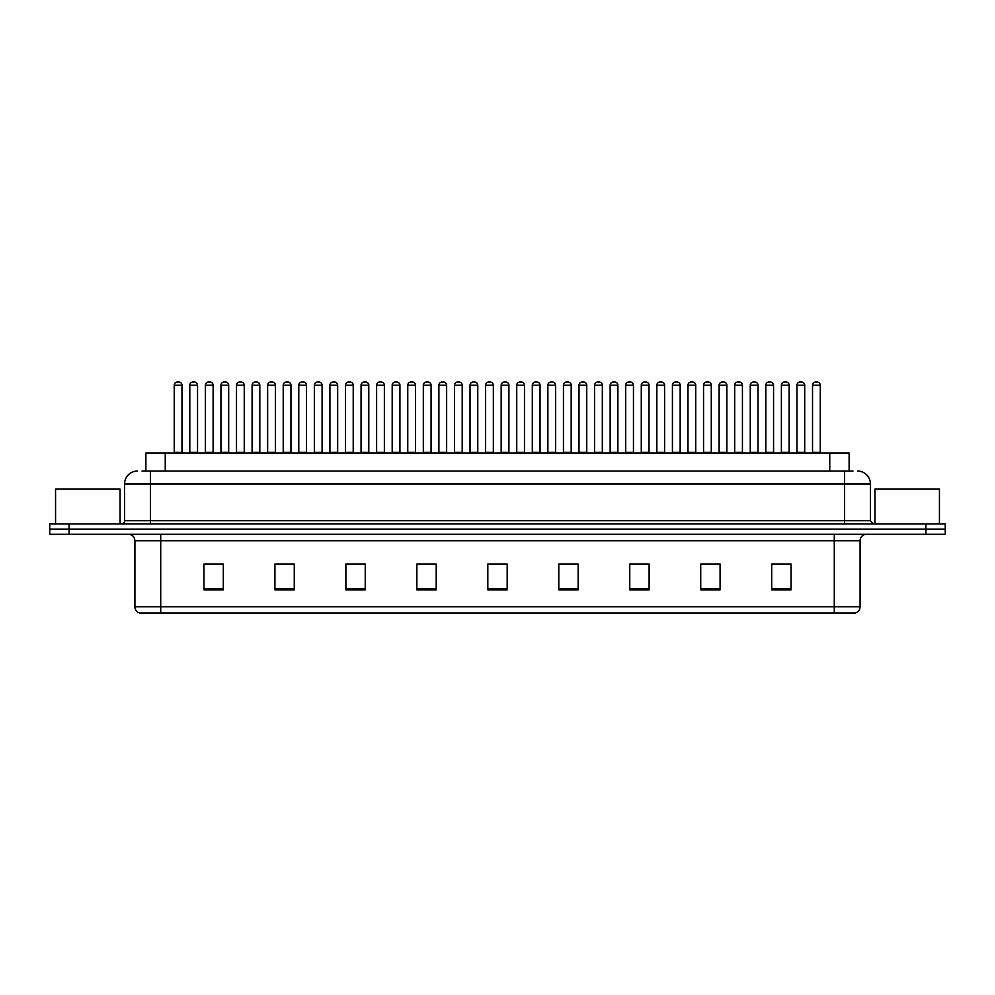 <?xml version="1.0" encoding="UTF-8"?>
<svg xmlns="http://www.w3.org/2000/svg" width="995" height="995" viewBox="0 0 995 995"><rect width="100%" height="100%" fill="white"/><g stroke="black" fill="none" stroke-linecap="round" stroke-linejoin="round"><path stroke-width="1.49" d="M145.892 471.045L145.892 452.986L849.108 452.986L849.108 471.045M860.09 606.788C859.904 609.885 858.362 611.95 855.439 612.982L834.283 612.982L834.283 606.788L860.09 606.788L860.09 540.733A6.455 6.455 0 0 1 866.533 534.278M834.283 612.982L139.561 612.982A6.455 6.455 0 0 1 134.91 606.788L134.91 540.733C134.536 536.803 132.385 534.663 128.467 534.278M69.103 523.955L945.25 523.955L945.25 529.116L49.75 529.116L49.75 534.278L69.103 534.278L69.103 529.116L49.75 529.116L49.75 523.955L69.103 523.955L69.103 529.116L945.25 529.116L945.25 534.278L69.103 534.278M791.05 589.824L791.05 564.016L771.697 564.016L771.697 589.824L791.05 589.824M720.082 589.824L720.082 564.016L700.729 564.016L700.729 589.824L720.082 589.824M649.113 589.824L649.113 564.016L629.76 564.016L629.76 589.824L649.113 589.824M578.145 589.824L578.145 564.016L558.792 564.016L558.792 589.824L578.145 589.824M223.303 589.824L223.303 564.016L203.95 564.016L203.95 589.824L223.303 589.824M294.271 589.824L294.271 564.016L274.918 564.016L274.918 589.824L294.271 589.824M365.24 589.824L365.24 564.016L345.887 564.016L345.887 589.824L365.24 589.824M436.208 589.824L436.208 564.016L416.855 564.016L416.855 589.824L436.208 589.824M507.176 589.824L507.176 564.016L487.824 564.016L487.824 589.824L507.176 589.824M640.307 564.153L634.424 564.153M718.154 564.153L712.258 564.153M702.582 564.153L720.082 564.153M771.697 564.153L790.105 564.016M780.428 564.153L774.533 564.153M422.365 564.153L432.041 564.153M360.09 564.153L354.195 564.153M274.918 564.153L291.921 564.016M282.244 564.153L276.361 564.153M219.97 564.153L214.087 564.153M204.41 564.153L223.303 564.153M578.045 564.153L572.15 564.153M562.473 564.153L578.145 564.153M500.199 564.153L494.304 564.153M507.176 564.153L487.824 564.153M365.24 564.153L345.887 564.153M649.113 564.153L629.76 564.153M142.31 471.045L852.989 471.045M142.011 471.045L150.394 471.045L150.394 483.956L124.586 483.956L124.586 520.721A3.221 3.221 0 0 1 121.365 523.955M137.497 471.045A12.898 12.898 0 0 0 124.586 483.956M857.503 471.045A12.898 12.898 0 0 1 870.414 483.956L870.414 520.721L873.635 523.955M197.545 385.239L189.809 385.239A3.221 3.221 0 0 1 193.03 382.018L194.323 382.018A3.221 3.221 0 0 1 197.545 385.239L197.545 452.339A0.647 0.647 0 0 0 198.192 452.986M189.809 385.239L189.809 452.339A0.647 0.647 0 0 1 189.162 452.986M174.237 385.239A3.221 3.221 0 0 1 177.471 382.018L178.752 382.018A3.221 3.221 0 0 1 181.985 385.239L174.237 385.239L174.237 452.339A0.647 0.647 0 0 1 173.59 452.986M181.985 385.239L181.985 452.339A0.647 0.647 0 0 0 182.62 452.986M193.03 382.018L194.323 382.018M228.688 385.239L220.94 385.239A3.221 3.221 0 0 1 224.173 382.018L225.455 382.018A3.221 3.221 0 0 1 228.688 385.239L228.688 452.339A0.647 0.647 0 0 0 229.335 452.986M220.94 385.239L220.94 452.339A0.647 0.647 0 0 1 220.293 452.986M251.436 452.986A0.647 0.647 0 0 0 252.083 452.339L252.083 385.239L252.083 452.339L259.819 452.339L259.819 385.239L252.083 385.239A3.221 3.221 0 0 1 255.305 382.018L256.598 382.018A3.221 3.221 0 0 1 259.819 385.239L259.819 452.339A0.647 0.647 0 0 0 260.466 452.986M290.963 385.239L283.214 385.239A3.221 3.221 0 0 1 286.436 382.018L287.729 382.018A3.221 3.221 0 0 1 290.963 385.239L290.963 452.339A0.647 0.647 0 0 0 291.597 452.986M283.214 385.239L283.214 452.339A0.647 0.647 0 0 1 282.568 452.986M322.094 385.239L314.345 385.239A3.221 3.221 0 0 1 317.579 382.018L318.873 382.018A3.221 3.221 0 0 1 322.094 385.239L322.094 452.339A0.647 0.647 0 0 0 322.741 452.986M314.345 385.239L314.345 452.339A0.647 0.647 0 0 1 313.711 452.986M205.38 385.239A3.221 3.221 0 0 1 208.602 382.018L209.895 382.018A3.221 3.221 0 0 1 213.117 385.239L205.38 385.239L205.38 452.339A0.647 0.647 0 0 1 204.734 452.986M213.117 385.239L213.117 452.339A0.647 0.647 0 0 0 213.763 452.986M236.511 385.239A3.221 3.221 0 0 1 239.733 382.018L241.026 382.018A3.221 3.221 0 0 1 244.248 385.239L236.511 385.239L236.511 452.339A0.647 0.647 0 0 1 235.865 452.986M244.248 385.239L244.248 452.339A0.647 0.647 0 0 0 244.894 452.986M267.643 385.239A3.221 3.221 0 0 1 270.876 382.018L272.157 382.018A3.221 3.221 0 0 1 275.391 385.239L267.643 385.239L267.643 452.339A0.647 0.647 0 0 1 266.996 452.986M275.391 385.239L275.391 452.339A0.647 0.647 0 0 0 276.038 452.986M224.173 382.018L225.455 382.018M255.305 382.018L256.598 382.018M286.436 382.018L287.729 382.018M317.579 382.018L318.873 382.018M120.072 523.955L120.072 489.117L55.558 489.117L55.558 523.955M939.442 523.955L939.442 489.117L874.928 489.117L874.928 523.955M298.786 385.239A3.221 3.221 0 0 1 302.007 382.018L303.301 382.018A3.221 3.221 0 0 1 306.522 385.239L298.786 385.239L298.786 452.339A0.647 0.647 0 0 1 298.139 452.986M306.522 385.239L306.522 452.339A0.647 0.647 0 0 0 307.169 452.986M353.225 385.239L345.489 385.239A3.221 3.221 0 0 1 348.71 382.018L350.004 382.018A3.221 3.221 0 0 1 353.225 385.239L353.225 452.339A0.647 0.647 0 0 0 353.872 452.986M345.489 385.239L345.489 452.339A0.647 0.647 0 0 1 344.842 452.986M384.368 385.239L376.62 385.239A3.221 3.221 0 0 1 379.854 382.018L381.135 382.018A3.221 3.221 0 0 1 384.368 385.239L384.368 452.339A0.647 0.647 0 0 0 385.015 452.986M376.62 385.239L376.62 452.339A0.647 0.647 0 0 1 375.973 452.986M415.5 385.239L407.763 385.239A3.221 3.221 0 0 1 410.985 382.018L412.278 382.018A3.221 3.221 0 0 1 415.5 385.239L415.5 452.339A0.647 0.647 0 0 0 416.146 452.986M407.763 385.239L407.763 452.339A0.647 0.647 0 0 1 407.117 452.986M446.643 385.239L438.894 385.239A3.221 3.221 0 0 1 442.116 382.018L443.409 382.018A3.221 3.221 0 0 1 446.643 385.239L446.643 452.339A0.647 0.647 0 0 0 447.277 452.986M438.894 385.239L438.894 452.339A0.647 0.647 0 0 1 438.248 452.986M329.917 385.239A3.221 3.221 0 0 1 333.151 382.018L334.432 382.018A3.221 3.221 0 0 1 337.666 385.239L329.917 385.239L329.917 452.339A0.647 0.647 0 0 1 329.27 452.986M337.666 385.239L337.666 452.339A0.647 0.647 0 0 0 338.3 452.986M361.061 385.239A3.221 3.221 0 0 1 364.282 382.018L365.575 382.018A3.221 3.221 0 0 1 368.797 385.239L361.061 385.239L361.061 452.339A0.647 0.647 0 0 1 360.414 452.986M368.797 385.239L368.797 452.339A0.647 0.647 0 0 0 369.443 452.986M392.192 385.239A3.221 3.221 0 0 1 395.413 382.018L396.706 382.018A3.221 3.221 0 0 1 399.928 385.239L392.192 385.239L392.192 452.339A0.647 0.647 0 0 1 391.545 452.986M399.928 385.239L399.928 452.339A0.647 0.647 0 0 0 400.575 452.986M423.323 385.239A3.221 3.221 0 0 1 426.556 382.018L427.838 382.018A3.221 3.221 0 0 1 431.071 385.239L423.323 385.239L423.323 452.339A0.647 0.647 0 0 1 422.676 452.986M431.071 385.239L431.071 452.339A0.647 0.647 0 0 0 431.718 452.986M348.71 382.018L350.004 382.018M379.854 382.018L381.135 382.018M410.985 382.018L412.278 382.018M477.774 385.239L470.026 385.239A3.221 3.221 0 0 1 473.259 382.018L474.553 382.018A3.221 3.221 0 0 1 477.774 385.239L477.774 452.339A0.647 0.647 0 0 0 478.421 452.986M470.026 385.239L470.026 452.339A0.647 0.647 0 0 1 469.391 452.986M508.905 385.239L501.169 385.239A3.221 3.221 0 0 1 504.39 382.018L505.684 382.018A3.221 3.221 0 0 1 508.905 385.239L508.905 452.339A0.647 0.647 0 0 0 509.552 452.986M501.169 385.239L501.169 452.339A0.647 0.647 0 0 1 500.522 452.986M532.3 385.239L532.3 452.339L540.049 452.339L540.049 385.239L532.3 385.239A3.221 3.221 0 0 1 535.534 382.018L536.815 382.018A3.221 3.221 0 0 1 540.049 385.239L540.049 452.339A0.647 0.647 0 0 0 540.695 452.986M532.3 452.339A0.647 0.647 0 0 1 531.653 452.986M571.18 385.239L563.444 385.239A3.221 3.221 0 0 1 566.665 382.018L567.958 382.018A3.221 3.221 0 0 1 571.18 385.239L571.18 452.339A0.647 0.647 0 0 0 571.826 452.986M563.444 385.239L563.444 452.339A0.647 0.647 0 0 1 562.797 452.986M602.323 385.239L594.575 385.239A3.221 3.221 0 0 1 597.796 382.018L599.089 382.018A3.221 3.221 0 0 1 602.323 385.239L602.323 452.339A0.647 0.647 0 0 0 602.958 452.986M594.575 385.239L594.575 452.339A0.647 0.647 0 0 1 593.928 452.986M633.454 385.239L625.706 385.239A3.221 3.221 0 0 1 628.939 382.018L630.233 382.018A3.221 3.221 0 0 1 633.454 385.239L633.454 452.339A0.647 0.647 0 0 0 634.101 452.986M633.454 452.339L625.706 452.339L625.706 385.239L625.706 452.339A0.647 0.647 0 0 1 625.071 452.986M454.466 385.239A3.221 3.221 0 0 1 457.688 382.018L458.981 382.018A3.221 3.221 0 0 1 462.202 385.239L454.466 385.239L454.466 452.339A0.647 0.647 0 0 1 453.819 452.986M462.202 385.239L462.202 452.339A0.647 0.647 0 0 0 462.849 452.986M485.597 385.239A3.221 3.221 0 0 1 488.831 382.018L490.112 382.018A3.221 3.221 0 0 1 493.346 385.239L485.597 385.239L485.597 452.339A0.647 0.647 0 0 1 484.951 452.986M493.346 385.239L493.346 452.339A0.647 0.647 0 0 0 493.98 452.986M516.741 385.239A3.221 3.221 0 0 1 519.962 382.018L521.256 382.018A3.221 3.221 0 0 1 524.477 385.239L516.741 385.239L516.741 452.339A0.647 0.647 0 0 1 516.094 452.986M524.477 385.239L524.477 452.339A0.647 0.647 0 0 0 525.124 452.986M547.872 385.239A3.221 3.221 0 0 1 551.093 382.018L552.387 382.018A3.221 3.221 0 0 1 555.608 385.239L547.872 385.239L547.872 452.339A0.647 0.647 0 0 1 547.225 452.986M555.608 385.239L555.608 452.339A0.647 0.647 0 0 0 556.255 452.986M579.003 385.239A3.221 3.221 0 0 1 582.237 382.018L583.518 382.018A3.221 3.221 0 0 1 586.751 385.239L579.003 385.239L579.003 452.339A0.647 0.647 0 0 1 578.356 452.986M586.751 385.239L586.751 452.339A0.647 0.647 0 0 0 587.398 452.986M610.146 385.239A3.221 3.221 0 0 1 613.368 382.018L614.661 382.018A3.221 3.221 0 0 1 617.883 385.239L610.146 385.239L610.146 452.339A0.647 0.647 0 0 1 609.5 452.986M617.883 385.239L617.883 452.339A0.647 0.647 0 0 0 618.529 452.986M442.116 382.018L443.409 382.018M473.259 382.018L474.553 382.018M504.39 382.018L505.684 382.018M535.534 382.018L536.815 382.018M566.665 382.018L567.958 382.018M597.796 382.018L599.089 382.018M664.585 385.239L656.849 385.239A3.221 3.221 0 0 1 660.071 382.018L661.364 382.018A3.221 3.221 0 0 1 664.585 385.239L664.585 452.339A0.647 0.647 0 0 0 665.232 452.986M664.585 452.339L656.849 452.339L656.849 385.239L656.849 452.339A0.647 0.647 0 0 1 656.202 452.986M695.729 385.239L687.98 385.239A3.221 3.221 0 0 1 691.214 382.018L692.495 382.018A3.221 3.221 0 0 1 695.729 385.239L695.729 452.339A0.647 0.647 0 0 0 696.376 452.986M687.98 385.239L687.98 452.339A0.647 0.647 0 0 1 687.334 452.986M726.86 385.239L719.124 385.239A3.221 3.221 0 0 1 722.345 382.018L723.639 382.018A3.221 3.221 0 0 1 726.86 385.239L726.86 452.339A0.647 0.647 0 0 0 727.507 452.986M719.124 385.239L719.124 452.339A0.647 0.647 0 0 1 718.477 452.986M758.003 385.239L750.255 385.239A3.221 3.221 0 0 1 753.476 382.018L754.77 382.018A3.221 3.221 0 0 1 758.003 385.239L758.003 452.339A0.647 0.647 0 0 0 758.638 452.986M750.255 385.239L750.255 452.339A0.647 0.647 0 0 1 749.608 452.986M789.135 385.239L781.386 385.239A3.221 3.221 0 0 1 784.62 382.018L785.913 382.018A3.221 3.221 0 0 1 789.135 385.239L789.135 452.339A0.647 0.647 0 0 0 789.781 452.986M789.135 452.339L781.386 452.339L781.386 385.239L781.386 452.339A0.647 0.647 0 0 1 780.752 452.986M820.266 385.239L812.529 385.239A3.221 3.221 0 0 1 815.751 382.018L817.044 382.018A3.221 3.221 0 0 1 820.266 385.239L820.266 452.339A0.647 0.647 0 0 0 820.912 452.986M812.529 385.239L812.529 452.339A0.647 0.647 0 0 1 811.883 452.986M641.278 385.239A3.221 3.221 0 0 1 644.511 382.018L645.792 382.018A3.221 3.221 0 0 1 649.026 385.239L641.278 385.239L641.278 452.339A0.647 0.647 0 0 1 640.631 452.986M649.026 385.239L649.026 452.339A0.647 0.647 0 0 0 649.673 452.986M672.421 385.239A3.221 3.221 0 0 1 675.642 382.018L676.936 382.018A3.221 3.221 0 0 1 680.157 385.239L672.421 385.239L672.421 452.339A0.647 0.647 0 0 1 671.774 452.986M680.157 385.239L680.157 452.339A0.647 0.647 0 0 0 680.804 452.986M703.552 385.239A3.221 3.221 0 0 1 706.773 382.018L708.067 382.018A3.221 3.221 0 0 1 711.288 385.239L703.552 385.239L703.552 452.339A0.647 0.647 0 0 1 702.905 452.986M711.288 385.239L711.288 452.339A0.647 0.647 0 0 0 711.935 452.986M734.683 385.239A3.221 3.221 0 0 1 737.917 382.018L739.198 382.018A3.221 3.221 0 0 1 742.432 385.239L734.683 385.239L734.683 452.339A0.647 0.647 0 0 1 734.036 452.986M742.432 385.239L742.432 452.339A0.647 0.647 0 0 0 743.078 452.986M765.827 385.239A3.221 3.221 0 0 1 769.048 382.018L770.341 382.018A3.221 3.221 0 0 1 773.563 385.239L765.827 385.239L765.827 452.339A0.647 0.647 0 0 1 765.18 452.986M773.563 385.239L773.563 452.339A0.647 0.647 0 0 0 774.209 452.986M796.958 385.239A3.221 3.221 0 0 1 800.191 382.018L801.472 382.018A3.221 3.221 0 0 1 804.706 385.239L796.958 385.239L796.958 452.339A0.647 0.647 0 0 1 796.311 452.986M804.706 385.239L804.706 452.339A0.647 0.647 0 0 0 805.353 452.986M628.939 382.018L630.233 382.018M660.071 382.018L661.364 382.018M691.214 382.018L692.495 382.018M722.345 382.018L723.639 382.018M753.476 382.018L754.77 382.018M784.62 382.018L785.913 382.018M165.245 471.045L165.245 452.986M829.755 471.045L829.755 452.986M834.283 534.278L834.283 540.733L134.91 540.733M860.09 540.733L834.283 540.733L834.283 606.788L160.717 606.788L160.717 612.982M134.91 606.788L160.717 606.788L160.717 534.278M925.897 534.278L925.897 523.955M507.176 588.928L487.824 588.928M436.208 588.928L416.855 588.928M365.24 588.928L345.887 588.928M294.271 588.928L274.918 588.928M223.303 588.928L203.95 588.928M578.145 588.928L558.792 588.928M649.113 588.928L629.76 588.928M720.082 588.928L700.729 588.928M791.05 588.928L771.697 588.928M150.394 523.955L150.394 520.721L870.414 520.721M124.586 520.721L150.394 520.721L150.394 483.956L844.606 483.956L844.606 523.955M870.414 483.956L844.606 483.956L844.606 471.045M189.809 452.339L197.545 452.339M174.237 452.339L181.985 452.339M220.94 452.339L228.688 452.339M283.214 452.339L290.963 452.339M314.345 452.339L322.094 452.339M205.38 452.339L213.117 452.339M236.511 452.339L244.248 452.339M267.643 452.339L275.391 452.339M298.786 452.339L306.522 452.339M345.489 452.339L353.225 452.339M376.62 452.339L384.368 452.339M407.763 452.339L415.5 452.339M438.894 452.339L446.643 452.339M329.917 452.339L337.666 452.339M361.061 452.339L368.797 452.339M392.192 452.339L399.928 452.339M423.323 452.339L431.071 452.339M470.026 452.339L477.774 452.339M501.169 452.339L508.905 452.339M563.444 452.339L571.18 452.339M594.575 452.339L602.323 452.339M454.466 452.339L462.202 452.339M485.597 452.339L493.346 452.339M516.741 452.339L524.477 452.339M547.872 452.339L555.608 452.339M579.003 452.339L586.751 452.339M610.146 452.339L617.883 452.339M687.98 452.339L695.729 452.339M719.124 452.339L726.86 452.339M750.255 452.339L758.003 452.339M812.529 452.339L820.266 452.339M641.278 452.339L649.026 452.339M672.421 452.339L680.157 452.339M703.552 452.339L711.288 452.339M734.683 452.339L742.432 452.339M765.827 452.339L773.563 452.339M796.958 452.339L804.706 452.339"/></g></svg>

